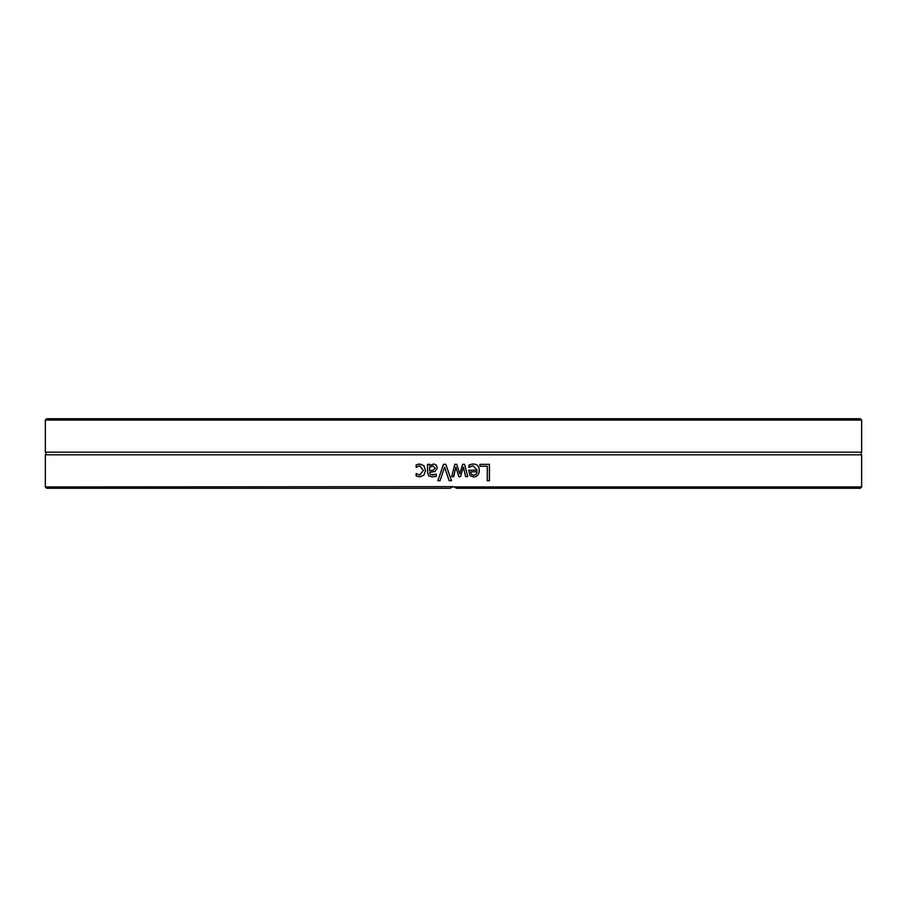 <?xml version="1.0" encoding="UTF-8"?>
<svg xmlns="http://www.w3.org/2000/svg" width="907" height="907" viewBox="0 0 907 907"><rect width="100%" height="100%" fill="white"/><g stroke="black" fill="none" stroke-linecap="round" stroke-linejoin="round"><path stroke-width="1.36" d="M861.65 420.066L860.312 418.728L46.688 418.728L45.35 420.066L861.65 420.066L861.65 452.196L45.35 452.196A1.61 1.61 0 0 1 45.35 454.804L45.35 486.934L453.5 486.662L456.72 488.272L453.5 486.662L451.017 487.512M45.35 486.934L46.688 488.272L450.28 488.272L452.049 486.934M453.5 476.617L451.697 476.617L454.815 464.327L456.731 464.327L459.736 473.805L462.717 464.327L464.611 464.327L467.763 476.617L465.608 476.617L463.432 467.094L460.529 476.617L458.817 476.617L455.824 467.094L453.5 476.617M456.72 488.272L860.312 488.272L861.65 486.934L861.65 454.804L45.35 454.804M861.65 486.934L454.951 486.934M440.065 480.699L437.843 480.699L443.489 464.327L445.836 464.327L451.471 480.699L449.135 480.699L444.6 467.094L440.065 480.699M479.984 466.266L479.984 464.327L489.44 464.327L489.44 480.699L487.274 480.699L487.274 466.266L479.984 466.266M470.778 464.395L473.103 464.044C477.127 464.123 479.179 466.243 479.281 470.404C479.077 474.588 477.184 476.776 473.601 476.957L470.053 475.597L468.692 470.257L477.184 470.257L473.125 465.847L468.908 467.332L468.908 465.076L470.778 464.395M429.601 464.327L429.601 465.62L433.591 463.976L436.233 465.064L437.31 467.876L435.077 471.481L429.601 472.411L430.44 474.667L436.324 474.236L436.324 476.345L432.571 476.912L428.875 475.994L427.537 472.728L427.537 464.327L429.635 464.327M417.753 464.361L419.76 464.044L423.886 465.62L425.485 470.438L423.886 475.223L419.76 476.889L416.154 475.948L416.154 473.624L419.805 475.087L423.354 470.438L419.805 465.847L416.154 467.332L416.154 465.019L419.816 464.044M449.146 480.699L444.6 467.094M437.877 480.699L443.5 464.327M489.383 464.327L489.383 480.699M470.676 471.833L471.379 474.304L473.726 475.257L476.175 474.293L477.184 471.833L470.699 471.833L471.402 474.304M471.379 474.304L473.726 475.257M469.01 467.332L470.608 466.391M473.103 465.847L470.586 466.391M473.069 464.044C477.082 464.123 479.145 466.243 479.236 470.404C479.032 474.588 477.15 476.776 473.579 476.957M455.824 467.094L453.783 476.617M463.42 467.094L460.518 476.617M464.599 464.327L467.74 476.617M456.72 464.327L459.736 473.805M451.697 476.617L453.5 469.52M432.843 465.892L429.601 467.354L429.601 470.756L433.285 470.257L435.179 468.023L432.843 465.892L435.179 468.023L433.285 470.257M433.319 470.257L429.601 470.756M432.605 476.912L428.909 475.994L427.571 472.728L427.571 464.327M432.582 475.075L436.233 474.236M429.601 465.62L433.625 463.976M416.211 467.332L416.211 465.019L417.81 464.361M419.805 475.087L423.399 470.438L419.805 465.847M419.816 476.889L416.211 475.948L416.336 473.624M45.35 420.066L45.35 452.196M861.65 454.804C860.947 455.031 860.947 454.158 861.65 452.196"/></g></svg>
